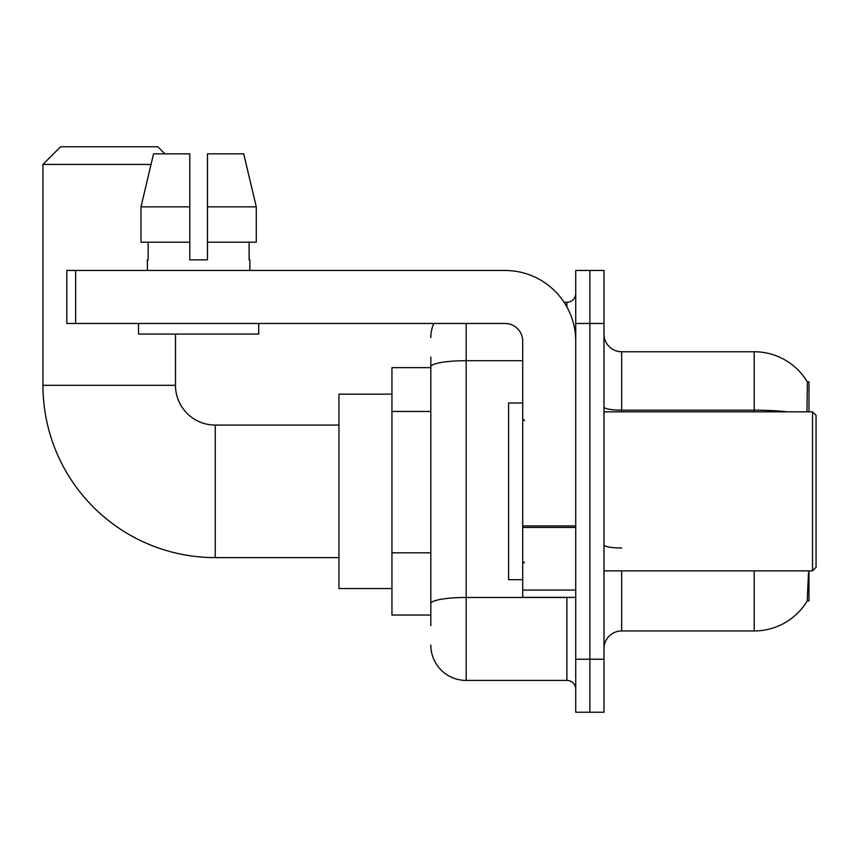 <?xml version="1.0" encoding="UTF-8"?>
<svg xmlns="http://www.w3.org/2000/svg" width="859" height="859" viewBox="0 0 859 859"><rect width="100%" height="100%" fill="white"/><g stroke="black" fill="none" stroke-linecap="round" stroke-linejoin="round"><path stroke-width="1.29" d="M808.985 411.826L808.985 381.793L807.374 382.008A61.848 61.848 0 0 0 754.202 351.75A61.848 61.848 0 0 1 807.245 381.793A61.848 61.848 0 0 0 754.202 351.75L621.669 351.75A17.674 17.674 0 0 1 603.995 334.076A17.674 17.674 0 0 0 621.669 351.75L621.669 411.826M808.985 570.87L808.985 600.903L807.245 600.903L808.469 572.985M430.821 400.852L430.821 357.054L430.821 367.652L391.951 367.652L391.951 615.044L430.821 615.044M603.995 648.62A17.674 17.674 0 0 1 621.669 630.946L754.202 630.946L754.202 570.87M807.557 600.377A61.848 61.848 0 0 1 754.202 630.946M589.865 659.218L589.865 712.229L603.995 712.229L603.995 659.218L589.865 659.218L589.865 712.229L575.723 712.229L575.723 659.218L589.865 659.218L589.865 323.478L589.865 659.218M575.723 659.218L575.723 270.467L589.865 270.467L589.865 323.478L589.865 270.467L603.995 270.467L603.995 659.218M806.945 411.826L807.374 382.008A61.848 61.848 0 0 0 754.202 351.75L754.202 410.162L621.669 410.162A17.674 3.071 0 0 1 603.995 407.091M430.821 625.642L430.821 357.054M466.169 323.478L466.169 680.425L566.886 680.425L566.886 597.37M564.073 302.271L566.886 302.271A8.837 8.837 0 0 0 575.723 293.434M430.821 609.74L430.821 563.429M575.723 689.262A8.837 8.837 0 0 0 566.886 680.425M430.821 337.608A35.337 35.337 0 0 1 433.774 323.478M466.169 680.425A35.337 35.337 0 0 1 430.821 645.088M207.47 259.858L189.796 259.858L207.47 259.858L189.796 259.858L207.47 259.858L207.47 153.836L243.72 153.836L256.272 206.847L256.272 242.184L207.47 242.184M338.94 557.609L215.244 557.609A172.294 172.294 0 0 1 42.95 385.326L42.95 164.434L60.624 146.771L157.809 146.771L164.874 153.836M215.244 557.609L215.244 425.087A39.761 39.761 0 0 1 175.483 385.326L175.483 334.076M151.023 164.434L42.95 164.434M391.951 394.163L338.94 394.163L338.94 588.533L391.951 588.533M575.723 597.37L522.712 597.37L522.712 525.912L575.723 525.912M575.723 341.141A70.685 70.685 0 0 0 505.038 270.467L75.646 270.467L75.646 323.478L505.038 323.478A17.674 17.674 0 0 1 522.712 341.141L522.712 525.912M75.646 323.478L66.809 323.478L66.809 270.467L75.646 270.467M189.796 206.847L189.796 242.184L189.796 206.847L140.994 206.847L153.546 153.836L189.796 153.836L189.796 259.858M147.383 259.858L148.156 259.858L147.383 259.858L147.383 270.467M249.872 259.858L249.11 259.858L249.872 259.858L249.872 270.467M249.11 242.184L249.11 259.858M148.156 259.858L148.156 242.184M138.546 323.478L138.546 334.076L258.709 334.076L258.709 323.478M189.796 242.184L140.994 242.184L140.994 206.847L153.546 153.836M256.272 242.184L256.272 206.847L207.47 206.847M256.272 206.847L243.72 153.836L256.272 206.847M812.517 411.826L816.05 415.359L816.05 567.337L812.517 570.87L812.517 411.826L603.995 411.826M522.712 402.989L508.582 402.989L508.582 579.707L522.712 579.707M430.821 411.461L391.951 411.461M430.821 552.831L391.951 552.831M621.669 570.87L621.669 630.946M787.338 411.826A61.848 10.738 180 0 0 754.202 410.162L754.202 411.826M603.995 323.478L575.723 323.478M621.669 547.988A17.674 3.071 0 0 1 603.995 544.917M569.957 597.37A8.837 1.535 0 0 1 566.886 597.467L466.169 597.467A35.337 6.142 180 0 0 430.821 603.609M430.821 366.814A35.337 6.142 180 0 1 466.169 360.683L522.712 360.683M566.886 306.931L566.886 302.271M42.95 385.326L175.483 385.326M575.723 527.447L522.712 527.447M522.712 590.069L575.723 590.069M338.94 425.087L215.244 425.087M603.995 570.87L812.517 570.87M524.484 420.663L522.712 418.902M524.484 562.033L522.712 563.794"/></g></svg>
